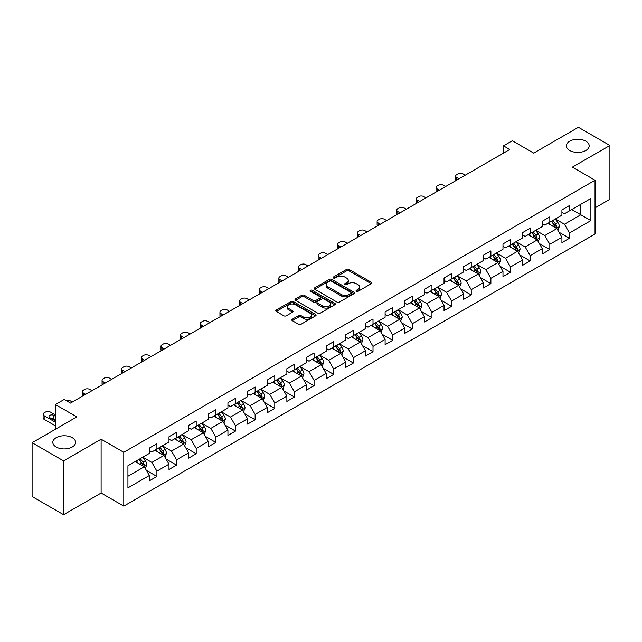 <?xml version="1.0" encoding="UTF-8"?>
<svg xmlns="http://www.w3.org/2000/svg" width="642" height="642" viewBox="0 0 642 642"><rect width="100%" height="100%" fill="white"/><g stroke="black" fill="none" stroke-linecap="round" stroke-linejoin="round"><path stroke-width="0.96" d="M356.422 291.283A1.22 0.706 0 0 0 358.156 291.283L371.285 283.7A1.749 1.011 0 0 0 371.798 282.986A1.749 1.011 0 0 0 371.285 282.271L349.039 269.423A1.749 1.011 0 0 0 346.568 269.423L333.431 277.007A1.22 0.706 0 0 0 333.07 277.505A1.22 0.706 0 0 0 333.431 278.01A1.22 0.706 0 0 0 335.164 278.01L336.865 277.023A5.593 3.226 0 0 1 344.77 277.023L346.624 278.098A5.593 3.226 0 0 1 348.269 280.377A5.593 3.226 0 0 1 346.624 282.665L344.931 283.644A1.22 0.706 0 0 0 344.569 284.149A1.22 0.706 0 0 0 344.931 284.647A1.22 0.706 0 0 0 346.656 284.647L348.357 283.668A5.593 3.226 0 0 1 356.27 283.668L358.124 284.735A5.593 3.226 0 0 1 359.761 287.022A5.593 3.226 0 0 1 358.124 289.301L356.422 290.28A1.22 0.706 0 0 0 356.069 290.786A1.22 0.706 0 0 0 356.422 291.283L356.422 290.28M72.273 437.7A11.396 6.58 0 0 0 59.85 436.271A11.396 6.58 0 0 0 52.813 442.354A11.396 6.58 0 0 0 56.151 447.009A11.396 6.58 0 0 0 68.574 448.429A11.396 6.58 0 0 0 75.612 442.354A11.396 6.58 0 0 0 72.273 437.7M585.849 141.192A11.396 6.58 0 0 0 573.426 139.763A11.396 6.58 0 0 0 566.388 145.846A11.396 6.58 0 0 0 569.727 150.493A11.396 6.58 0 0 0 582.15 151.921A11.396 6.58 0 0 0 589.187 145.846A11.396 6.58 0 0 0 585.849 141.192M292.295 319.243A1.749 1.011 0 0 0 291.789 319.957A1.749 1.011 0 0 0 292.295 320.671L298.538 324.274A1.749 1.011 0 0 0 301.01 324.274L315.599 315.848A1.749 1.011 0 0 0 316.113 315.134A1.749 1.011 0 0 0 315.599 314.428L293.346 301.579A1.749 1.011 0 0 0 290.874 301.579L276.293 309.998A1.749 1.011 0 0 0 275.779 310.712A1.749 1.011 0 0 0 276.293 311.426L283.828 315.784A1.749 1.011 0 0 0 286.3 315.784L292.543 312.173A1.749 1.011 0 0 0 293.057 311.458A1.749 1.011 0 0 0 292.543 310.752L288.804 308.593A4.679 2.696 0 0 1 287.439 306.683A4.679 2.696 0 0 1 290.32 304.188A4.679 2.696 0 0 1 295.416 304.773L310.07 313.232A4.679 2.696 0 0 1 311.434 315.134A4.679 2.696 0 0 1 308.553 317.63A4.679 2.696 0 0 1 303.457 317.044L301.01 315.639A1.749 1.011 0 0 0 298.538 315.639L292.295 319.243L292.295 320.671L298.538 317.092L298.538 315.639M595.038 207.864L609.9 199.285L609.9 145.477L578.418 127.301L533.711 153.117L512.3 140.75L503.48 145.846L509.78 149.482L70.508 403.088L64.216 399.452L55.397 404.54L55.397 429.265M63.582 460.892L63.582 514.699L101.115 493.032L101.115 439.224L63.582 460.892L32.1 442.715L76.807 416.907L55.397 404.54M101.115 439.224L123.786 452.313L595.038 180.233L595.038 234.041L123.786 506.121L123.786 452.313M609.9 145.477L572.367 167.145L595.038 180.233M336.986 302.077A1.749 1.011 0 0 0 339.457 302.077L354.047 293.659A1.749 1.011 0 0 0 354.553 292.945A1.749 1.011 0 0 0 354.047 292.23L331.794 279.382A1.749 1.011 0 0 0 329.322 279.382L314.732 287.801A1.749 1.011 0 0 0 314.219 288.515A1.749 1.011 0 0 0 314.732 289.229L336.986 302.077M310.961 291.548A1.22 0.706 0 0 1 312.197 291.717L334.795 304.765L320.238 313.176A1.749 1.011 0 0 1 317.766 313.176L295.513 300.328L301.756 296.748L301.756 295.296L295.513 298.899A1.749 1.011 0 0 0 294.999 299.613A1.749 1.011 0 0 0 295.513 300.328L295.513 298.899M301.756 296.748A1.749 1.011 0 0 1 304.228 296.748L304.228 295.296A1.749 1.011 0 0 0 301.756 295.296M304.228 295.296L313.248 300.504A1.749 1.011 0 0 0 315.72 300.504L319.86 298.113A1.749 1.011 0 0 0 320.374 297.406A1.749 1.011 0 0 0 319.86 296.692L310.471 291.267A1.22 0.706 0 0 1 310.11 290.762A1.22 0.706 0 0 1 310.864 290.112A1.22 0.706 0 0 1 312.197 290.264L334.819 303.329A1.749 1.011 0 0 1 335.333 304.043A1.749 1.011 0 0 1 334.819 304.757L334.819 303.329M63.582 514.699L32.1 496.523L32.1 442.715M146.392 470.377L156.905 476.452L156.905 471.148L168.99 464.166L168.99 469.471L176.55 465.113L176.55 459.8L188.644 452.819L188.644 458.131L196.195 453.766L196.195 448.461L208.289 441.479L208.289 446.784L215.84 442.426L215.84 437.114L227.934 430.14L227.934 435.445L235.486 431.079L235.486 425.774L247.579 418.793L247.579 424.105L255.139 419.74L255.139 414.435L267.224 407.453L267.224 412.758L274.784 408.4L274.784 403.088L286.87 396.106L286.87 401.419L294.429 397.053L294.429 391.748L306.515 384.767L306.515 390.071L314.074 385.714L314.074 380.401L326.16 373.427L326.16 378.732L333.72 374.366L333.72 369.062L345.813 362.08L345.813 367.393L353.365 363.027L353.365 357.714L365.458 350.741L365.458 356.045L373.01 351.68L373.01 346.375L385.104 339.393L385.104 344.706L392.655 340.34L392.655 335.036L404.749 328.054L404.749 333.358L412.308 329.001L412.308 323.688L424.394 316.707L424.394 322.019L431.954 317.654L431.954 312.349L444.039 305.367L444.039 310.672L451.599 306.314L451.599 301.002L463.684 294.028L463.684 299.332L471.244 294.967L471.244 289.662L483.33 282.681L483.33 287.993L490.889 283.628L490.889 278.323L502.983 271.341L502.983 276.646L510.534 272.288L510.534 266.976L522.628 259.994L522.628 265.307L530.18 260.941L530.18 255.636L542.273 248.655L542.273 253.959L549.825 249.602L549.825 244.289L561.919 237.315L561.919 242.62L569.478 238.254L569.478 232.95L590.881 220.591L590.881 198.482L580.809 204.3L580.809 214.773L590.881 220.591M156.905 476.452L149.345 480.818L149.345 475.505L127.935 487.864L127.935 465.763L149.345 453.404L149.345 448.092L156.905 443.734L156.905 449.039L168.99 442.057L168.99 436.753L176.55 432.387L176.55 437.7L188.644 430.718L188.644 425.413L196.195 421.048L196.195 426.352L208.289 419.378L208.289 414.066L215.84 409.708L215.84 415.013L227.934 408.031L227.934 402.727L235.486 398.361L235.486 403.674L247.579 396.692L247.579 391.379L255.139 387.022L255.139 392.326L267.224 385.344L267.224 380.04L274.784 375.674L274.784 380.987L286.87 374.005L286.87 368.701L294.429 364.335L294.429 369.64L306.515 362.666L306.515 357.353L314.074 352.996L314.074 358.3L326.16 351.318L326.16 346.014L333.72 341.648L333.72 346.961L345.813 339.979L345.813 334.667L353.365 330.309L353.365 335.614L365.458 328.632L365.458 323.327L373.01 318.962L373.01 324.274L385.104 317.292L385.104 311.98L392.655 307.622L392.655 312.927L404.749 305.945L404.749 300.641L412.308 296.275L412.308 301.588L424.394 294.606L424.394 289.301L431.954 284.936L431.954 290.24L444.039 283.266L444.039 277.954L451.599 273.596L451.599 278.901L463.684 271.919L463.684 266.615L471.244 262.249L471.244 267.562L483.33 260.58L483.33 255.267L490.889 250.91L490.889 256.214L502.983 249.232L502.983 243.928L510.534 239.562L510.534 244.875L522.628 237.893L522.628 232.589L530.18 228.223L530.18 233.528L542.273 226.554L542.273 221.241L549.825 216.884L549.825 222.188L561.919 215.206L561.919 209.902L569.478 205.536L569.478 210.849L590.881 198.482M154.891 450.202L163.959 455.443L151.865 462.417L142.797 457.184M149.345 450.491L151.865 451.952L156.905 449.039M151.865 462.417L156.905 471.148M163.959 455.443L168.99 464.166M174.536 438.863L183.604 444.095L171.51 451.077L162.442 445.845M168.99 439.152L171.51 440.605L176.55 437.7M171.51 451.077L176.55 459.8M183.604 444.095L188.644 452.819M194.181 427.516L203.249 432.756L191.155 439.738L182.087 434.498M188.644 427.813L191.155 429.265L196.195 426.352M191.155 439.738L196.195 448.461M203.249 432.756L208.289 441.479M213.826 416.177L222.894 421.409L210.809 428.391L201.74 423.158M208.289 416.465L210.809 417.918L215.84 415.013M210.809 428.391L215.84 437.114M222.894 421.409L227.934 430.14M233.471 404.837L242.54 410.069L230.454 417.051L221.386 411.811M227.934 405.126L230.454 406.579L235.486 403.674M230.454 417.051L235.486 425.774M242.54 410.069L247.579 418.793M253.117 393.49L262.185 398.73L250.099 405.704L241.031 400.472M247.579 393.779L250.099 395.239L255.139 392.326M250.099 405.704L255.139 414.435M262.185 398.73L267.224 407.453M272.77 382.15L281.83 387.383L269.744 394.365L260.676 389.132M267.224 382.439L269.744 383.892L274.784 380.987M269.744 394.365L274.784 403.088M281.83 387.383L286.87 396.106M292.415 370.803L301.483 376.043L289.39 383.017L280.321 377.785M286.87 371.1L289.39 372.553L294.429 369.64M289.39 383.017L294.429 391.748M301.483 376.043L306.515 384.767M312.06 359.464L321.128 364.696L309.035 371.678L299.966 366.446M306.515 359.753L309.035 361.205L314.074 358.3M309.035 371.678L314.074 380.401M321.128 364.696L326.16 373.427M331.705 348.125L340.774 353.357L328.68 360.339L319.612 355.098M326.16 348.413L328.68 349.866L333.72 346.961M328.68 360.339L333.72 369.062M340.774 353.357L345.813 362.08M351.351 336.777L360.419 342.009L348.325 348.991L339.257 343.759M345.813 337.066L348.325 338.527L353.365 335.614M348.325 348.991L353.365 357.714M360.419 342.009L365.458 350.741M370.996 325.438L380.064 330.67L367.978 337.652L358.91 332.412M365.458 325.727L367.978 327.179L373.01 324.274M367.978 337.652L373.01 346.375M380.064 330.67L385.104 339.393M390.641 314.09L399.709 319.331L387.624 326.305L378.555 321.072M385.104 314.387L387.624 315.84L392.655 312.927M387.624 326.305L392.655 335.036M399.709 319.331L404.749 328.054M410.286 302.751L419.354 307.983L407.269 314.965L398.2 309.733M404.749 303.04L407.269 304.493L412.308 301.588M407.269 314.965L412.308 323.688M419.354 307.983L424.394 316.707M429.939 291.404L439 296.644L426.914 303.626L417.846 298.386M424.394 291.701L426.914 293.153L431.954 290.24M426.914 303.626L431.954 312.349M439 296.644L444.039 305.367M449.585 280.064L458.653 285.297L446.559 292.279L437.491 287.046M444.039 280.353L446.559 281.806L451.599 278.901M446.559 292.279L451.599 301.002M458.653 285.297L463.684 294.028M469.23 268.725L478.298 273.957L466.204 280.939L457.136 275.699M463.684 269.014L466.204 270.467L471.244 267.562M466.204 280.939L471.244 289.662M478.298 273.957L483.33 282.681M488.875 257.378L497.943 262.618L485.85 269.592L476.781 264.36M483.33 257.667L485.85 259.127L490.889 256.214M485.85 269.592L490.889 278.323M497.943 262.618L502.983 271.341M508.52 246.038L517.588 251.271L505.495 258.253L496.427 253.02M502.983 246.327L505.495 247.78L510.534 244.875M505.495 258.253L510.534 266.976M517.588 251.271L522.628 259.994M528.165 234.691L537.234 239.931L525.148 246.913L516.08 241.673M522.628 234.988L525.148 236.441L530.18 233.528M525.148 246.913L530.18 255.636M537.234 239.931L542.273 248.655M547.811 223.352L556.879 228.584L544.793 235.566L535.725 230.334M542.273 223.641L544.793 225.093L549.825 222.188M544.793 235.566L549.825 244.289M556.879 228.584L561.919 237.315M571.741 209.541L580.809 214.773L564.438 224.227L555.37 218.986M561.919 212.301L564.438 213.754L569.478 210.849M564.438 224.227L569.478 232.95M101.115 493.032L123.786 506.121M503.48 145.846L503.48 153.117M127.935 476.236L144.314 466.782L135.245 461.55M144.314 466.782L149.345 475.505M558.957 232.187L569.478 238.254M539.312 243.527L549.825 249.602M519.667 254.874L530.18 260.941M500.022 266.213L510.534 272.288M480.377 277.553L490.889 283.628M460.731 288.9L471.244 294.967M441.078 300.239L451.599 306.314M421.433 311.587L431.954 317.654M401.788 322.926L412.308 329.001M382.142 334.273L392.655 340.34M362.497 345.613L373.01 351.68M342.852 356.952L353.365 363.027M323.207 368.299L333.72 374.366M303.562 379.639L314.074 385.714M283.908 390.986L294.429 397.053M264.263 402.325L274.784 408.4M244.618 413.665L255.139 419.74M224.973 425.012L235.486 431.079M205.328 436.351L215.84 442.426M185.682 447.699L196.195 453.766M166.037 459.038L176.55 465.113M356.912 291.452L358.124 290.754A5.593 3.226 0 0 0 359.761 288.475L359.761 287.022M348.269 280.377L348.269 281.838A5.593 3.226 0 0 1 346.624 284.117L345.42 284.815M371.269 283.716L349.039 270.884A1.749 1.011 0 0 0 346.568 270.884L333.92 278.179M354.023 293.667L331.794 280.835A1.749 1.011 0 0 0 329.322 280.835L314.757 289.245M350.957 293.442A1.22 0.706 0 0 0 351.31 292.945A1.22 0.706 0 0 0 350.957 292.439L331.424 281.164A1.22 0.706 0 0 0 329.691 281.164L327.901 282.199A5.593 3.226 0 0 0 326.264 284.486A5.593 3.226 0 0 0 327.901 286.765L341.247 294.477A5.593 3.226 0 0 0 349.16 294.477L350.957 293.442L350.957 294.895A1.22 0.706 0 0 0 351.31 294.397L351.31 292.945M326.264 284.486L326.264 285.939A5.593 3.226 0 0 0 327.901 288.226L327.901 286.765M350.957 294.895L349.16 295.93A5.593 3.226 0 0 1 341.247 295.93L327.901 288.226M304.228 296.748L313.248 301.965A1.749 1.011 0 0 0 315.72 301.965L319.86 299.573A1.749 1.011 0 0 0 320.374 298.859L320.374 297.406M322.613 305.913A4.679 2.696 0 0 0 327.709 306.499A4.679 2.696 0 0 0 330.598 304.003A4.679 2.696 0 0 0 329.226 302.093L324.066 299.116A1.749 1.011 0 0 0 321.594 299.116L317.453 301.507A1.749 1.011 0 0 0 316.939 302.221A1.749 1.011 0 0 0 317.453 302.936L322.613 305.913L322.613 307.366A4.679 2.696 0 0 0 327.709 307.951A4.679 2.696 0 0 0 330.598 305.456L330.598 304.003M316.939 302.221L316.939 303.674A1.749 1.011 0 0 0 317.453 304.388L317.453 302.936M322.613 307.366L317.453 304.388M311.434 315.134L311.434 316.594A4.679 2.696 0 0 1 308.553 319.09A4.679 2.696 0 0 1 303.457 318.504L301.01 317.092A1.749 1.011 0 0 0 298.538 317.092M287.439 306.683L287.439 308.136A4.679 2.696 0 0 0 288.804 310.046L288.804 308.593M292.519 312.189L288.804 310.046M315.599 314.428L315.599 315.848L293.346 303.032A1.749 1.011 0 0 0 290.874 303.032L276.317 311.442M557.874 230.309L559.375 226.538A4.719 2.728 -120 0 0 557.866 222.517L555.266 219.05M458.966 178.821L456.735 177.529A3.563 2.054 0 0 1 455.692 176.077A3.563 2.054 0 0 1 456.735 174.624L457.995 173.894A3.563 2.054 0 0 1 463.034 173.894L465.257 175.178M550.74 225.037L548.974 222.686M455.989 180.53A3.563 2.054 180 0 1 455.692 179.712L455.692 176.077M556.149 228.167L556.823 226.738A4.719 2.728 -120 0 0 555.474 223.898L552.874 220.431M551.695 221.113L554.576 224.957A2.407 1.388 60 0 1 555.017 225.687L556.823 226.738M551.366 221.297L553.966 224.772A4.719 2.728 60 0 1 555.314 227.613M538.229 241.649L539.729 237.877A4.719 2.728 -120 0 0 538.221 233.857L535.621 230.39M439.321 190.16L437.09 188.876A3.563 2.054 0 0 1 436.046 187.416A3.563 2.054 0 0 1 437.09 185.963L438.35 185.241A3.563 2.054 0 0 1 443.389 185.241L445.612 186.525M531.094 236.384L529.321 234.025M436.343 191.878A3.563 2.054 180 0 1 436.046 191.051L436.046 187.416M536.503 239.506L537.177 238.078A4.719 2.728 -120 0 0 535.829 235.245L533.229 231.77M532.049 232.452L534.93 236.304A2.407 1.388 60 0 1 535.364 237.034L537.177 238.078M531.72 232.645L534.321 236.112A4.719 2.728 60 0 1 535.669 238.952M518.584 252.996L520.084 249.224A4.719 2.728 -120 0 0 518.576 245.204L515.975 241.729M419.667 201.5L417.444 200.216A3.563 2.054 0 0 1 416.401 198.763A3.563 2.054 0 0 1 417.444 197.311L418.704 196.58A3.563 2.054 0 0 1 423.736 196.58L425.967 197.864M511.441 247.724L509.676 245.364M416.698 203.217A3.563 2.054 180 0 1 416.401 202.399L416.401 198.763M516.858 250.853L517.532 249.425A4.719 2.728 -120 0 0 516.184 246.584L513.584 243.117M512.404 243.799L515.285 247.643A2.407 1.388 60 0 1 515.719 248.374L517.532 249.425M512.075 243.984L514.667 247.459A4.719 2.728 60 0 1 516.024 250.292M498.938 264.335L500.431 260.564A4.719 2.728 -120 0 0 498.93 256.543L496.33 253.076M400.022 212.847L397.799 211.555A3.563 2.054 0 0 1 396.756 210.103A3.563 2.054 0 0 1 397.799 208.65L399.059 207.92A3.563 2.054 0 0 1 404.091 207.92L406.322 209.212M491.796 259.071L490.031 256.712M397.053 214.564A3.563 2.054 180 0 1 396.756 213.738L396.756 210.103M497.213 262.193L497.887 260.764A4.719 2.728 -120 0 0 496.539 257.923L493.939 254.457M492.751 255.139L495.64 258.991A2.407 1.388 60 0 1 496.073 259.721L497.887 260.764M492.422 255.331L495.022 258.798A4.719 2.728 60 0 1 496.378 261.639M479.293 275.683L480.786 271.903A4.719 2.728 -120 0 0 479.285 267.891L476.685 264.416M380.377 224.186L378.154 222.902A3.563 2.054 0 0 1 377.111 221.45A3.563 2.054 0 0 1 378.154 219.989L379.406 219.267A3.563 2.054 0 0 1 384.446 219.267L386.677 220.551M472.151 270.41L470.385 268.051M377.408 225.904A3.563 2.054 180 0 1 377.111 225.085L377.111 221.45M477.568 273.532L478.242 272.112A4.719 2.728 -120 0 0 476.894 269.271L474.294 265.796M473.106 266.478L475.995 270.33A2.407 1.388 60 0 1 476.428 271.06L478.242 272.112M472.777 266.671L475.377 270.146A4.719 2.728 60 0 1 476.733 272.978M459.648 287.022L461.141 283.25A4.719 2.728 -120 0 0 459.64 279.23L457.04 275.763M360.732 235.534L358.501 234.242A3.563 2.054 0 0 1 357.458 232.789A3.563 2.054 0 0 1 358.501 231.337L359.761 230.606A3.563 2.054 0 0 1 364.8 230.606L367.031 231.898M452.506 281.75L450.74 279.398M357.755 237.251A3.563 2.054 180 0 1 357.458 236.425L357.458 232.789M457.923 284.879L458.597 283.451A4.719 2.728 -120 0 0 457.24 280.61L454.64 277.143M453.461 277.825L456.342 281.678A2.407 1.388 60 0 1 456.783 282.408L458.597 283.451M453.132 278.018L455.732 281.485A4.719 2.728 60 0 1 457.08 284.326M439.995 298.37L441.495 294.59A4.719 2.728 -120 0 0 439.987 290.569L437.395 287.102M341.087 246.873L338.856 245.589A3.563 2.054 0 0 1 337.812 244.129A3.563 2.054 0 0 1 338.856 242.676L340.116 241.954A3.563 2.054 0 0 1 345.155 241.954L347.386 243.238M432.86 293.097L431.095 290.738M338.109 248.59A3.563 2.054 180 0 1 337.812 247.764L337.812 244.129M438.269 296.219L438.951 294.79A4.719 2.728 -120 0 0 437.595 291.958L434.995 288.483M433.815 289.165L436.696 293.017A2.407 1.388 60 0 1 437.138 293.747L438.951 294.79M433.486 289.357L436.087 292.824A4.719 2.728 60 0 1 437.435 295.665M420.349 309.709L421.85 305.937A4.719 2.728 -120 0 0 420.341 301.917L417.741 298.442M321.441 258.212L319.21 256.928A3.563 2.054 0 0 1 318.167 255.476A3.563 2.054 0 0 1 319.21 254.023L320.47 253.293A3.563 2.054 0 0 1 325.51 253.293L327.741 254.577M413.215 304.436L411.45 302.085M318.464 259.93A3.563 2.054 180 0 1 318.167 259.111L318.167 255.476M418.624 307.566L419.298 306.138A4.719 2.728 -120 0 0 417.95 303.297L415.35 299.83M414.17 300.512L417.051 304.356A2.407 1.388 60 0 1 417.493 305.086L419.298 306.138M413.841 300.697L416.441 304.172A4.719 2.728 60 0 1 417.79 307.004M400.704 321.048L402.205 317.276A4.719 2.728 -120 0 0 400.696 313.256L398.096 309.789M301.796 269.56L299.565 268.268A3.563 2.054 0 0 1 298.522 266.815A3.563 2.054 0 0 1 299.565 265.363L300.825 264.632A3.563 2.054 0 0 1 305.865 264.632L308.088 265.924M393.57 315.784L391.805 313.424M298.819 271.277A3.563 2.054 180 0 1 298.522 270.451L298.522 266.815M398.979 318.905L399.653 317.477A4.719 2.728 -120 0 0 398.305 314.636L395.705 311.169M394.525 311.851L397.406 315.703A2.407 1.388 60 0 1 397.847 316.434L399.653 317.477M394.196 312.044L396.796 315.511A4.719 2.728 60 0 1 398.144 318.352M381.059 332.395L382.56 328.616A4.719 2.728 -120 0 0 381.051 324.603L378.451 321.128M282.151 280.899L279.92 279.615A3.563 2.054 0 0 1 278.877 278.163A3.563 2.054 0 0 1 279.92 276.702L281.18 275.98A3.563 2.054 0 0 1 286.22 275.98L288.443 277.264M373.925 327.123L372.151 324.764M279.174 282.616A3.563 2.054 180 0 1 278.877 281.798L278.877 278.163M379.334 330.245L380.008 328.824A4.719 2.728 -120 0 0 378.66 325.984L376.06 322.509M374.88 323.199L377.761 327.043A2.407 1.388 60 0 1 378.194 327.773L380.008 328.824M374.551 323.383L377.151 326.858A4.719 2.728 60 0 1 378.499 329.691M361.414 343.735L362.915 339.963A4.719 2.728 -120 0 0 361.406 335.943L358.806 332.476M262.498 292.246L260.275 290.954A3.563 2.054 0 0 1 259.232 289.502A3.563 2.054 0 0 1 260.275 288.049L261.535 287.319A3.563 2.054 0 0 1 266.566 287.319L268.797 288.611M354.272 338.462L352.506 336.111M259.528 293.964A3.563 2.054 180 0 1 259.232 293.137L259.232 289.502M359.689 341.592L360.363 340.164A4.719 2.728 -120 0 0 359.014 337.323L356.414 333.856M355.235 334.538L358.116 338.39A2.407 1.388 60 0 1 358.549 339.12L360.363 340.164M354.906 334.731L357.498 338.198A4.719 2.728 60 0 1 358.854 341.038M341.769 355.082L343.261 351.302A4.719 2.728 -120 0 0 341.761 347.29L339.161 343.815M242.853 303.586L240.63 302.302A3.563 2.054 0 0 1 239.586 300.841A3.563 2.054 0 0 1 240.63 299.389L241.89 298.666A3.563 2.054 0 0 1 246.921 298.666L249.152 299.95M334.626 349.81L332.861 347.45M239.883 305.303A3.563 2.054 180 0 1 239.586 304.485L239.586 300.841M340.043 352.931L340.717 351.503A4.719 2.728 -120 0 0 339.369 348.67L336.769 345.195M335.581 345.877L338.47 349.73A2.407 1.388 60 0 1 338.904 350.46L340.717 351.503M335.252 346.07L337.853 349.537A4.719 2.728 60 0 1 339.209 352.378M322.123 366.422L323.616 362.65A4.719 2.728 -120 0 0 322.115 358.629L319.515 355.162M223.207 314.925L220.984 313.641A3.563 2.054 0 0 1 219.941 312.189A3.563 2.054 0 0 1 220.984 310.736L222.236 310.006A3.563 2.054 0 0 1 227.276 310.006L229.507 311.29M314.981 361.149L313.216 358.798M220.238 316.642A3.563 2.054 180 0 1 219.941 315.824L219.941 312.189M320.398 364.279L321.072 362.85A4.719 2.728 -120 0 0 319.724 360.01L317.124 356.543M315.936 357.225L318.825 361.069A2.407 1.388 60 0 1 319.259 361.799L321.072 362.85M315.607 357.409L318.207 360.884A4.719 2.728 60 0 1 319.564 363.725M302.478 377.761L303.971 373.989A4.719 2.728 -120 0 0 302.47 369.969L299.87 366.502M203.562 326.272L201.331 324.988A3.563 2.054 0 0 1 200.288 323.528A3.563 2.054 0 0 1 201.331 322.075L202.591 321.353A3.563 2.054 0 0 1 207.631 321.353L209.862 322.637M295.336 372.496L293.571 370.137M200.585 327.99A3.563 2.054 180 0 1 200.288 327.163L200.288 323.528M300.753 375.618L301.427 374.19A4.719 2.728 -120 0 0 300.071 371.349L297.471 367.882M296.291 368.564L299.172 372.416A2.407 1.388 60 0 1 299.613 373.146L301.427 374.19M295.962 368.757L298.562 372.224A4.719 2.728 60 0 1 299.91 375.064M282.825 389.108L284.326 385.336A4.719 2.728 -120 0 0 282.817 381.316L280.225 377.841M183.917 337.612L181.686 336.328A3.563 2.054 0 0 1 180.643 334.875A3.563 2.054 0 0 1 181.686 333.423L182.946 332.692A3.563 2.054 0 0 1 187.986 332.692L190.217 333.976M275.691 383.836L273.925 381.476M180.94 339.329A3.563 2.054 180 0 1 180.643 338.511L180.643 334.875M281.1 386.965L281.782 385.537A4.719 2.728 -120 0 0 280.426 382.696L277.825 379.229M276.646 379.912L279.527 383.755A2.407 1.388 60 0 1 279.968 384.486L281.782 385.537M276.317 380.096L278.917 383.571A4.719 2.728 60 0 1 280.265 386.404M263.18 400.447L264.681 396.676A4.719 2.728 -120 0 0 263.172 392.655L260.572 389.188M164.272 348.959L162.041 347.667A3.563 2.054 0 0 1 160.998 346.215A3.563 2.054 0 0 1 162.041 344.762L163.301 344.032A3.563 2.054 0 0 1 168.34 344.032L170.571 345.324M256.046 395.183L254.28 392.824M161.294 350.676A3.563 2.054 180 0 1 160.998 349.85L160.998 346.215M261.454 398.305L262.129 396.876A4.719 2.728 -120 0 0 260.78 394.036L258.18 390.569M257.001 391.251L259.882 395.103A2.407 1.388 60 0 1 260.323 395.833L262.129 396.876M256.672 391.443L259.272 394.91A4.719 2.728 60 0 1 260.62 397.751M243.535 411.795L245.035 408.015A4.719 2.728 -120 0 0 243.527 404.003L240.927 400.528M144.627 360.298L142.396 359.014A3.563 2.054 0 0 1 141.352 357.562A3.563 2.054 0 0 1 142.396 356.101L143.656 355.379A3.563 2.054 0 0 1 148.695 355.379L150.918 356.663M236.4 406.522L234.635 404.163M141.649 362.016A3.563 2.054 180 0 1 141.352 361.197L141.352 357.562M241.809 409.644L242.483 408.216A4.719 2.728 -120 0 0 241.135 405.383L238.535 401.908M237.355 402.59L240.236 406.442A2.407 1.388 60 0 1 240.678 407.172L242.483 408.216M237.026 402.783L239.627 406.25A4.719 2.728 60 0 1 240.975 409.09M223.889 423.134L225.39 419.362A4.719 2.728 -120 0 0 223.881 415.342L221.281 411.875M124.981 371.646L122.75 370.354A3.563 2.054 0 0 1 121.707 368.901A3.563 2.054 0 0 1 122.75 367.449L124.01 366.718A3.563 2.054 0 0 1 129.05 366.718L131.273 368.002M216.755 417.862L214.982 415.51M122.004 373.363A3.563 2.054 180 0 1 121.707 372.537L121.707 368.901M222.164 420.992L222.838 419.563A4.719 2.728 -120 0 0 221.49 416.722L218.89 413.255M217.71 413.938L220.591 417.781A2.407 1.388 60 0 1 221.025 418.52L222.838 419.563M217.381 414.122L219.981 417.597A4.719 2.728 60 0 1 221.329 420.438M204.244 434.474L205.745 430.702A4.719 2.728 -120 0 0 204.236 426.681L201.636 423.214M105.328 382.985L103.105 381.701A3.563 2.054 0 0 1 102.062 380.241A3.563 2.054 0 0 1 103.105 378.788L104.365 378.066A3.563 2.054 0 0 1 109.397 378.066L111.628 379.35M197.102 429.209L195.337 426.85M102.359 384.702A3.563 2.054 180 0 1 102.062 383.876L102.062 380.241M202.519 432.331L203.193 430.902A4.719 2.728 -120 0 0 201.845 428.07L199.245 424.595M198.065 425.277L200.946 429.129A2.407 1.388 60 0 1 201.379 429.859L203.193 430.902M197.736 425.469L200.328 428.936A4.719 2.728 60 0 1 201.684 431.777M184.599 445.821L186.092 442.049A4.719 2.728 -120 0 0 184.591 438.029L181.991 434.554M85.683 394.324L83.46 393.04A3.563 2.054 0 0 1 82.417 391.588A3.563 2.054 0 0 1 83.46 390.135L84.72 389.405A3.563 2.054 0 0 1 89.752 389.405L91.983 390.689M177.457 440.548L175.691 438.189M82.714 396.042A3.563 2.054 180 0 1 82.417 395.223L82.417 391.588M182.874 443.678L183.548 442.25A4.719 2.728 -120 0 0 182.2 439.409L179.6 435.942M178.412 436.624L181.301 440.468A2.407 1.388 60 0 1 181.734 441.198L183.548 442.25M178.083 436.809L180.683 440.284A4.719 2.728 60 0 1 182.039 443.116M164.954 457.16L166.447 453.388A4.719 2.728 -120 0 0 164.946 449.368L162.346 445.901M65.861 400.407A3.563 2.054 0 0 1 70.106 400.744L72.337 402.036M157.812 451.896L156.046 449.536M163.228 455.017L163.903 453.589A4.719 2.728 -120 0 0 162.546 450.748L159.954 447.281M158.767 447.964L161.656 451.816A2.407 1.388 60 0 1 162.089 452.546L163.903 453.589M158.438 448.156L161.038 451.623A4.719 2.728 60 0 1 162.394 454.464M145.309 468.508L146.801 464.728A4.719 2.728 -120 0 0 145.301 460.715L142.701 457.24M55.397 422.211L44.162 415.727A3.563 2.054 0 0 1 43.118 414.275A3.563 2.054 0 0 1 44.162 412.814L45.422 412.092A3.563 2.054 0 0 1 50.461 412.092L55.397 414.941M138.166 463.235L136.401 460.876M55.397 425.847L44.162 419.362A3.563 2.054 180 0 1 43.118 417.91L43.118 414.275M55.397 419.884L53.864 419.001A2.849 1.645 0 0 0 51.312 418.544M143.583 466.357L144.257 464.936A4.719 2.728 -120 0 0 142.901 462.096L140.301 458.621M139.121 459.303L142.002 463.155A2.407 1.388 60 0 1 142.444 463.885L144.257 464.936M138.792 459.495L141.392 462.97A4.719 2.728 60 0 1 142.741 465.803M55.397 416.249L53.864 415.366A2.849 1.645 0 0 0 50.758 415.005A2.849 1.645 0 0 0 49.001 416.522A2.849 1.645 0 0 0 49.835 417.685L55.397 420.903M358.124 290.754L358.124 289.301M344.931 284.647L344.931 283.644M346.624 284.117L346.624 282.665M333.431 278.01L333.431 277.007M346.568 270.884L346.568 269.423M349.039 270.884L349.039 269.423M371.285 283.7L371.285 282.271M314.732 289.229L314.732 287.801M329.322 280.835L329.322 279.382M331.794 280.835L331.794 279.382M354.047 293.659L354.047 292.23M341.247 295.93L341.247 294.477M349.16 295.93L349.16 294.477M313.248 301.965L313.248 300.504M315.72 301.965L315.72 300.504M319.86 299.573L319.86 298.113M312.197 291.717L312.197 290.264M301.01 317.092L301.01 315.639M303.457 318.504L303.457 317.044M292.543 312.173L292.543 310.752M276.293 311.426L276.293 309.998M290.874 303.032L290.874 301.579M293.346 303.032L293.346 301.579M456.735 177.529L456.735 180.105M556.413 228.319L559.342 226.626M555.474 223.898L557.866 222.517M552.12 225.84L553.966 224.772M437.09 188.876L437.09 191.444M536.768 239.659L539.697 237.973M535.829 235.245L538.221 233.857M532.475 237.179L534.321 236.112M417.444 200.216L417.444 202.792M517.123 251.006L520.052 249.313M516.184 246.584L518.576 245.204M512.822 248.518L514.667 247.459M397.799 211.555L397.799 214.131M497.478 262.345L500.407 260.652M496.539 257.923L498.93 256.543M493.176 259.866L495.022 258.798M378.154 222.902L378.154 225.47M477.833 273.685L480.754 271.999M476.894 269.271L479.285 267.891M473.531 271.205L475.377 270.146M358.501 234.242L358.501 236.818M458.187 285.032L461.108 283.339M457.24 280.61L459.64 279.23M453.886 282.552L455.732 281.485M338.856 245.589L338.856 248.157M438.534 296.371L441.463 294.686M437.595 291.958L439.987 290.569M434.241 293.892L436.087 292.824M319.21 256.928L319.21 259.504M418.889 307.719L421.818 306.025M417.95 303.297L420.341 301.917M414.596 305.239L416.441 304.172M299.565 268.268L299.565 270.844M399.244 319.058L402.173 317.365M398.305 314.636L400.696 313.256M394.95 316.578L396.796 315.511M279.92 279.615L279.92 282.191M379.599 330.405L382.528 328.712M378.66 325.984L381.051 324.603M375.305 327.918L377.151 326.858M260.275 290.954L260.275 293.53M359.953 341.745L362.882 340.051M359.014 337.323L361.406 335.943M355.652 339.265L357.498 338.198M240.63 302.302L240.63 304.87M340.308 353.084L343.237 351.399M339.369 348.67L341.761 347.29M336.007 350.604L337.853 349.537M220.984 313.641L220.984 316.217M320.663 364.431L323.584 362.738M319.724 360.01L322.115 358.629M316.362 361.952L318.207 360.884M201.331 324.988L201.331 327.556M301.018 375.771L303.939 374.085M300.071 371.349L302.47 369.969M296.716 373.291L298.562 372.224M181.686 336.328L181.686 338.904M281.365 387.118L284.294 385.425M280.426 382.696L282.817 381.316M277.071 384.63L278.917 383.571M162.041 347.667L162.041 350.243M261.719 398.457L264.648 396.764M260.78 394.036L263.172 392.655M257.426 395.978L259.272 394.91M142.396 359.014L142.396 361.582M242.074 409.797L245.003 408.111M241.135 405.383L243.527 404.003M237.781 407.317L239.627 406.25M122.75 370.354L122.75 372.93M222.429 421.144L225.358 419.451M221.49 416.722L223.881 415.342M218.136 418.664L219.981 417.597M103.105 381.701L103.105 384.269M202.784 432.483L205.713 430.798M201.845 428.07L204.236 426.681M198.482 430.004L200.328 428.936M83.46 393.04L83.46 395.616M183.139 443.831L186.068 442.137M182.2 439.409L184.591 438.029M178.837 441.343L180.683 440.284M163.493 455.17L166.414 453.477M162.546 450.748L164.946 449.368M159.192 452.69L161.038 451.623M44.162 415.727L44.162 419.362M143.848 466.509L146.769 464.824M142.901 462.096L145.301 460.715M139.547 464.03L141.392 462.97M53.864 419.001L53.864 415.366"/></g></svg>

